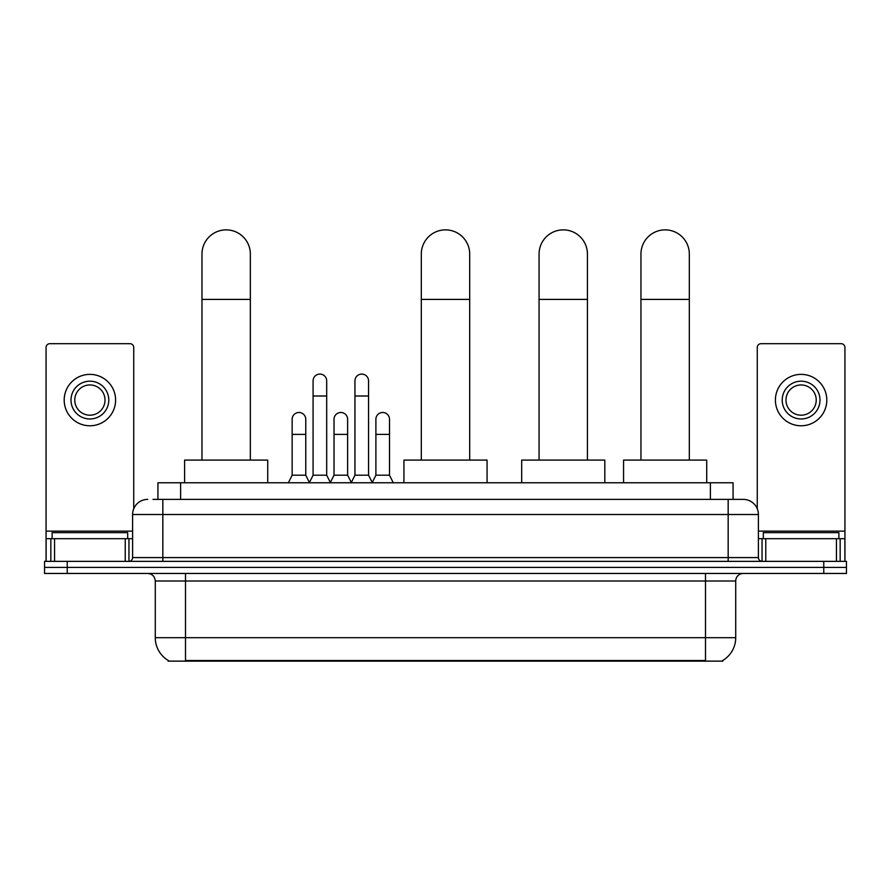 <?xml version="1.0" encoding="UTF-8"?>
<svg xmlns="http://www.w3.org/2000/svg" width="891" height="891" viewBox="0 0 891 891"><rect width="100%" height="100%" fill="white"/><g stroke="black" fill="none" stroke-linecap="round" stroke-linejoin="round"><path stroke-width="1.34" d="M153.007 499.383L162.83 499.383L153.007 499.383L157.93 499.383L157.93 482.766L733.07 482.766L733.07 499.383M722.879 660.387L722.879 661.133L168.121 661.133L168.121 660.387M168.343 660.521A26.452 26.452 0 0 1 155.279 637.7L185.506 637.7L185.506 660.521L705.494 660.521L705.494 637.7L735.721 637.7L735.721 581.01A7.562 7.562 0 0 1 743.283 573.459M155.279 637.7L155.279 581.01C154.822 576.421 152.305 573.904 147.717 573.459M722.657 660.521A26.452 26.452 0 0 0 735.721 637.7M67.226 561.363L846.45 561.363L846.45 567.411L44.55 567.411L44.55 573.459L67.226 573.459L67.226 567.411L44.55 567.411L44.55 561.363L67.226 561.363L67.226 567.411L846.45 567.411L846.45 573.459L67.226 573.459M147.717 499.383A15.114 15.114 0 0 0 132.603 514.508L132.603 557.588A3.776 3.776 0 0 1 128.816 561.363M743.283 499.383L728.17 499.383L743.283 499.383A15.114 15.114 0 0 1 758.397 514.508L758.397 557.588C758.62 559.882 759.878 561.141 762.184 561.363M758.397 514.508L162.83 514.508L162.83 499.383L728.17 499.383L728.17 557.588L758.397 557.588M127.691 538.687L127.691 532.64L52.112 532.64L52.112 538.687M125.23 561.363L125.23 538.687L54.563 538.687L54.563 561.363M133.739 508.761L133.739 347.468A3.776 3.776 0 0 0 129.952 343.692L49.84 343.692A3.776 3.776 0 0 0 46.065 347.468L46.065 538.687L54.563 538.687M125.23 538.687L132.603 538.687M46.065 561.363L46.065 538.687M89.902 381.181A18.9 18.9 0 0 0 71.002 400.081A18.9 18.9 0 0 0 89.902 418.97A18.9 18.9 0 0 0 108.791 400.081A18.9 18.9 0 0 0 89.902 381.181M89.902 384.957A15.114 15.114 0 0 0 74.777 400.081A15.114 15.114 0 0 0 89.902 415.195A15.114 15.114 0 0 0 105.015 400.081A15.114 15.114 0 0 0 89.902 384.957M89.902 425.775A25.694 25.694 0 0 0 115.596 400.081A25.694 25.694 0 0 0 89.902 374.376A25.694 25.694 0 0 0 64.197 400.081A25.694 25.694 0 0 0 89.902 425.775M838.888 538.687L838.888 532.64L763.309 532.64L763.309 538.687M201.979 460.09L201.979 254.058A24.191 24.191 0 0 1 226.169 229.867A24.191 24.191 0 0 1 250.349 254.058A24.191 24.191 0 0 0 226.169 229.867M250.349 460.09L250.349 254.058M267.734 482.766L267.734 460.09L184.604 460.09L184.604 482.766M421.309 460.09L421.309 254.058A24.191 24.191 0 0 1 445.5 229.867A24.191 24.191 0 0 1 469.691 254.058A24.191 24.191 0 0 0 445.5 229.867M469.691 460.09L469.691 254.058M487.065 482.766L487.065 460.09L403.935 460.09L403.935 482.766M539.066 460.09L539.066 254.058A24.191 24.191 0 0 1 563.257 229.867A24.191 24.191 0 0 1 587.436 254.058A24.191 24.191 0 0 0 563.257 229.867M587.436 460.09L587.436 254.058M604.822 482.766L604.822 460.09L521.68 460.09L521.68 482.766M640.952 460.09L640.952 254.058A24.191 24.191 0 0 1 665.132 229.867A24.191 24.191 0 0 1 689.322 254.058A24.191 24.191 0 0 0 665.132 229.867M689.322 460.09L689.322 254.058M706.708 482.766L706.708 460.09L623.566 460.09L623.566 482.766M309.311 482.766L313.086 475.204L326.685 475.204L330.472 482.766M326.685 475.204L326.685 380.88A6.805 6.805 0 0 0 319.891 374.075A6.805 6.805 0 0 1 320.315 374.086M313.086 475.204L313.086 395.994L326.685 395.994M313.086 395.994L313.086 380.88A6.805 6.805 0 0 1 319.891 374.075M351.177 482.766L354.952 475.204L368.562 475.204L372.338 482.766M368.562 475.204L368.562 380.88A6.805 6.805 0 0 0 361.757 374.075A6.805 6.805 0 0 1 362.18 374.086M354.952 475.204L354.952 395.994L368.562 395.994M354.952 395.994L354.952 380.88A6.805 6.805 0 0 1 361.757 374.075M288.372 482.766L292.148 475.204L305.758 475.204L309.422 482.532M305.758 475.204L305.758 419.271A6.805 6.805 0 0 0 299.376 412.488A6.805 6.805 0 0 1 305.758 419.271M292.148 475.204L292.148 434.385L305.758 434.385M292.148 434.385L292.148 419.271A6.805 6.805 0 0 1 299.376 412.488M330.349 482.532L334.025 475.204L347.624 475.204L351.288 482.532M347.624 475.204L347.624 419.271A6.805 6.805 0 0 0 341.253 412.488A6.805 6.805 0 0 1 347.624 419.271M334.025 475.204L334.025 434.385L347.624 434.385M334.025 434.385L334.025 419.271A6.805 6.805 0 0 1 341.253 412.488M372.226 482.532L375.891 475.204L389.501 475.204L393.276 482.766M389.501 475.204L389.501 419.271A6.805 6.805 0 0 0 383.119 412.488A6.805 6.805 0 0 1 389.501 419.271M375.891 475.204L375.891 434.385L389.501 434.385M375.891 434.385L375.891 419.271A6.805 6.805 0 0 1 383.119 412.488M836.437 561.363L836.437 538.687L765.77 538.687L765.77 561.363M844.935 561.363L844.935 538.687L844.935 561.363M836.437 538.687L844.935 538.687L844.935 347.468A3.776 3.776 0 0 0 841.16 343.692L761.048 343.692A3.776 3.776 0 0 0 757.261 347.468L757.261 508.761M758.397 538.687L765.77 538.687M801.098 381.181A18.9 18.9 0 0 0 782.209 400.081A18.9 18.9 0 0 0 801.098 418.97A18.9 18.9 0 0 0 819.998 400.081A18.9 18.9 0 0 0 801.098 381.181M801.098 384.957A15.114 15.114 0 0 0 785.985 400.081A15.114 15.114 0 0 0 801.098 415.195A15.114 15.114 0 0 0 816.223 400.081A15.114 15.114 0 0 0 801.098 384.957M801.098 425.775A25.694 25.694 0 0 0 826.803 400.081A25.694 25.694 0 0 0 801.098 374.376A25.694 25.694 0 0 0 775.404 400.081A25.694 25.694 0 0 0 801.098 425.775M702.476 661.133L702.476 660.387M188.524 661.133L188.524 660.387M180.606 499.383L180.606 482.766M710.394 499.383L710.394 482.766M705.494 573.459L705.494 581.01L155.279 581.01M735.721 581.01L705.494 581.01L705.494 637.7L185.506 637.7L185.506 573.459M823.774 573.459L823.774 561.363M162.83 561.363L162.83 514.508L132.603 514.508M132.603 557.588L728.17 557.588L728.17 561.363M132.603 531.136L46.065 531.136M128.95 538.687L128.95 561.363M46.12 538.687L46.12 561.363M50.843 561.363L50.843 538.687M201.979 299.409L250.349 299.409M421.309 299.409L469.691 299.409M539.066 299.409L587.436 299.409M640.952 299.409L689.322 299.409M844.935 531.136L758.397 531.136M844.88 561.363L844.88 538.687M840.157 538.687L840.157 561.363M762.05 561.363L762.05 538.687"/></g></svg>
